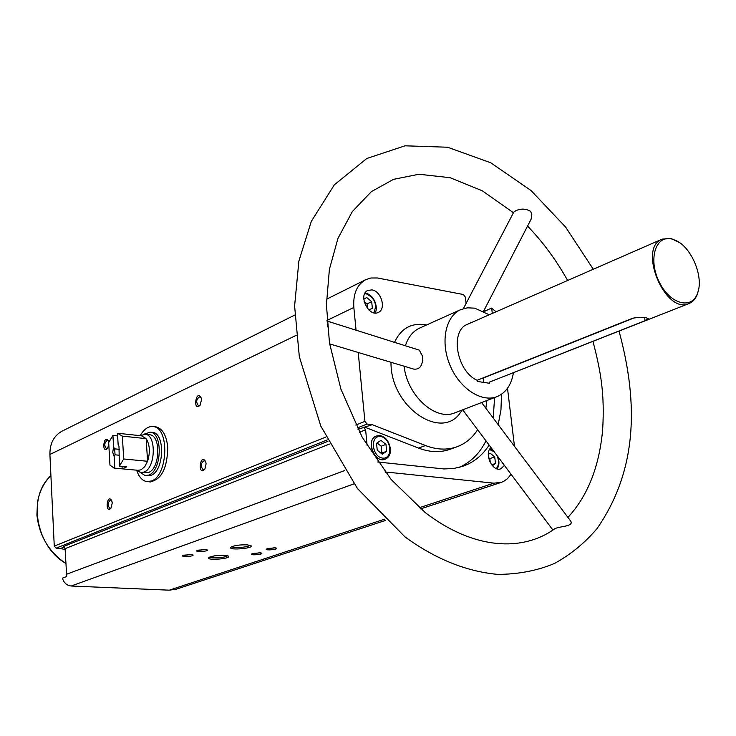 <?xml version="1.0" encoding="UTF-8"?>
<svg xmlns="http://www.w3.org/2000/svg" width="736" height="736" viewBox="0 0 736 736"><rect width="100%" height="100%" fill="white"/><g stroke="black" fill="none" stroke-linecap="round" stroke-linejoin="round"><path stroke-width="1.1" d="M155.094 426.779L156.106 426.889C162.693 428.683 166.575 435.574 167.762 447.562C167.238 468.795 161.166 480.222 149.546 481.85L150.438 481.933M483.856 310.675L484.858 311.08L491.666 308.08L496.027 311.806M385.765 520.343L176.088 589.242L169.243 590.171L71.144 586.022C66.82 585.516 63.903 582.894 62.404 578.156L66.709 576.555L65.099 548.651L329.415 444.102M511.078 474.297L507.408 478.75L503.663 481.372L501.17 482.411L493.847 483.166L385.057 471.942M491.05 447.608C483.699 453.266 492.43 472.31 500.774 468.823L504.418 465.419M492.301 313.435L491.666 308.08M501.51 394.266L500.958 409.952L498.18 424.635M489.164 445.087C482.42 455.363 473.662 462.429 462.88 466.293L453.634 468.51L443.854 468.952L377.724 462.006M507.5 388.286L514.473 446.301M371.993 289.901L367.816 290.407C357.687 294.694 368.662 317.658 378.322 312.404C386.437 309.212 381.331 291.097 371.993 289.901M357.981 429.346L372.223 424.672L367.062 424.037L364.909 421.388L358.22 352.47M372.223 424.672L425.491 445.528C436.742 449.806 447.23 450.23 456.973 446.789C465.465 443.633 472.346 437.948 477.636 429.723M486.901 400.522L485.843 408.232M466.1 303.425L465.29 297.031L463.34 294.52L377.448 277.978L370.889 277.996L365.737 279.671C356.932 284.639 352.967 293.894 353.841 307.455L356.049 330.197M367.154 445.786L365.608 429.796L363.464 427.165M327.971 441.287L63.287 546.609L65.099 548.651M483.662 382.389L483.156 378.102L634.846 317.612M481.473 378.543L483.156 378.102M626.161 320.813L624.652 321.678M645.076 320.694L648.324 318.651C645.472 317.06 640.246 316.912 632.638 318.237L477.112 380.282L477.241 381.414L489.495 383.272L489.366 382.15L645.076 320.694L644.635 317.621M471.684 322.451L470.405 322.221L470.488 322.975M679.595 242.668L671.158 238.538L662.161 239.117C637.321 247.894 665.224 314.99 688.96 303.554C692.981 301.898 695.87 298.512 697.627 293.388L698.74 288.696M662.161 239.117L467.553 324.263C449.687 330.473 456.467 371.183 477.112 380.282M489.366 382.15L688.96 303.554M489.256 314.769L474.748 308.154L467.48 307.832L460.745 309.626C445.464 316.222 440.211 342.01 449.963 365.166C459.503 388.406 481.5 402.859 496.947 396.667C505.89 392.886 511.373 384.937 513.406 372.83M460.745 309.626L419.686 328.054C412.896 331.218 408.14 337.125 405.416 345.773M404.092 366.224C407.22 395.738 435.73 421.397 454.922 412.795L496.947 396.667M329.645 343.905L413.65 369.086C419.787 369.794 422.804 365.626 422.722 356.583L419.327 350.17L326.996 321.025M246.956 544.824C238.998 544.714 233.579 545.569 230.718 547.382C228.307 550.666 255.374 548.246 250.801 545.588L246.956 544.824M224.462 555.312C216.706 555.229 211.453 556.039 208.711 557.759C206.393 560.86 232.659 558.587 228.344 556.057L224.462 555.312M205.05 549.442L196.806 550.73C195.537 552.405 209.466 551.227 207.138 549.856L205.05 549.442M259.661 552.754L251.482 554.052C250.314 555.652 263.81 554.42 261.565 553.132L259.661 552.754M274.537 547.768L266.248 549.093C265.052 550.73 278.732 549.461 276.432 548.145L274.537 547.768M190.744 554.484L182.62 555.735C181.369 557.373 195.123 556.232 192.85 554.889L190.744 554.484M64.271 547.004L60.729 548.412L56.083 548.145L54.262 546.112L49.91 454.471C49.79 443.495 53.857 435.721 62.128 431.13L294.759 315.082M206.098 463.772L204.893 469.044C197.211 477.121 200.21 451.72 205.74 461.886L206.098 463.772M108.808 444.719L107.456 448.509C101.31 454.388 103.84 433.311 108.367 440.91L108.762 442.336M112.249 503.001L110.97 508.18C104.825 514.446 106.913 492.89 111.706 500.563L112.249 503.001M201.498 399.694L200.128 405.205C192.455 412.694 196.061 388.001 201.186 397.983L201.498 399.694M60.729 548.412L65.154 549.746M671.922 239.044C655.693 234.545 647.928 259.219 659.079 281.695C669.815 304.419 692.309 310.344 697.765 292.597C703.699 276.672 691.619 247.627 676.136 240.608L671.922 239.044M327.262 324.466L327.511 326.931M483.561 311.236L531.098 219.236L531.843 214.737L530.693 211.37C525.9 208.601 520.913 208.398 515.734 210.754L513.765 212.134L463.376 308.651M513.443 212.741L482.301 190.808L450.147 177.707L418.977 174.248L393.53 179.336L371.367 191.645L352.397 211.49L337.971 238.335L329.397 269.339L326.425 304.759L329.489 342.967L340.888 389.05L362.241 437.294L391.175 479.532L425.187 512.541C474.564 550.344 522.891 551.439 554.144 529.202C557.888 526.01 574.586 526.967 570.612 520.968L481.583 402.564M621.938 322.506L623.622 322.083M200.22 405.076L198.527 405.748C195.739 402.123 196.181 399.124 199.833 396.75L201.121 397.799M111.118 507.96L109.894 508.447C107.318 505.246 107.594 502.421 110.722 499.956L111.725 500.609M107.622 448.27L106.426 448.702C103.978 445.455 104.319 442.658 107.438 440.321L108.385 440.965M204.939 468.961L203.21 469.734C200.266 466.164 200.624 463.128 204.286 460.607L205.657 461.674M183.669 555.192L191.857 554.594M267.288 548.532L275.43 547.86M252.54 553.5L260.562 552.846M197.855 550.178L206.144 549.562M209.852 557.032C211.03 558.771 226.43 557.584 227.341 555.689M231.858 546.636C232.944 548.513 249.026 547.234 249.808 545.22M484.858 311.08L484.969 311.99M494.583 397.578L493.221 418.048M485.99 440.864C479.706 453.358 470.819 462.19 459.328 467.369M365.369 427.395L418.536 448.095L425.491 445.528M456.973 446.789L449.99 449.31C440.257 452.75 429.769 452.346 418.536 448.095M385.057 459.264L381.846 459.66C371.809 459.2 366.951 438.969 376.16 436.108L376.234 436.08M377.237 450.23L376.547 443.302L380.926 440.386L385.968 444.388L386.667 451.288L382.306 454.222L377.237 450.23M492.421 465.732L495.484 463.487L494.721 456.918L490.102 453.155L488.308 454.452M369.076 310.169L372.352 308.274L371.689 301.677L366.73 297.537L363.777 299.221M381.322 453.45L381.874 453.091L381.184 446.2L385.968 444.388M381.874 453.091L386.667 451.288M381.184 446.2L377.071 442.952M490.314 462.714L489.845 458.611L494.721 456.918M491.648 464.793L495.484 463.487M489.845 458.611L488.529 457.544M367.512 308.513L367.052 303.913L371.689 301.677M368.846 309.948L372.352 308.274M367.052 303.913L364.099 301.447M140.171 435.666C144.054 429.014 148.47 425.988 153.419 426.595C169.62 427.818 168.029 475.484 151.524 480.958L146.85 481.62C142.306 480.764 138.902 476.946 136.648 470.175M119.388 466.109L118.984 446.32L118.156 444.967L117.475 433.265L122.351 436.126L123.703 458.979L119.388 466.109L126.776 466.799L122.176 468.841L114.181 468.105L109.968 465.161L108.689 442.548L112.921 435.418L113.592 447.083L112.718 452.272L114.126 456.412L114.807 468.16M122.351 436.126L146.16 438.647C149.859 444.71 150.337 452.254 147.577 461.279L144.661 466.762L140.944 469.872L137.972 470.304L114.742 468.151M141.468 435.804L146.16 438.647L147.577 461.279L123.703 458.979M112.921 435.418L117.622 435.924M118.156 444.967L118.928 446.182M114.126 456.412L115.028 454.83L114.687 448.868L113.592 447.083M115.028 454.83L118.754 455.188M114.687 448.868L119.582 449.356M140.19 435.666L145.406 434.295C156.602 435.123 155.526 468.133 144.136 472.024L140.852 472.503L136.73 470.184M149.224 434.709L149.914 434.783C161.12 435.611 160.062 468.556 148.654 472.438L141.478 472.558M143.851 434.249L150.273 432.142C163.033 433.09 161.81 470.644 148.819 475.033L145.093 475.566L139.969 472.291M151.818 432.308L152.61 432.391C165.388 433.348 164.165 470.865 151.165 475.244L145.802 475.631M122.029 466.357L122.176 468.841M66.369 574.31L344.77 470.516M71.144 586.022L353.97 483.874M385.48 472.484L386.336 472.181M426.494 324.999L424.92 324.686C411.065 322.764 400.927 328.642 394.514 342.332M391 362.296C390.227 408.011 444.314 443.1 461.895 410.118M359.481 432.216L365.608 429.796M169.243 590.171L384.569 519.193M419.253 507.757L493.847 483.166M56.083 548.145L327.281 439.907M357.264 427.947L367.062 424.037M54.262 546.112L325.873 437.055M355.801 425.04L364.909 421.388M49.91 454.471L296.203 335.34M326.959 320.454L353.841 307.455M50.904 475.346L48.861 477.673C27.618 499.624 36.791 547.078 65.826 563.362M379.629 435.648L376.317 436.043C365.387 439.613 374.587 463.809 385.14 459.236C388.7 457.608 390.503 454.416 390.558 449.659C389.243 441.462 385.701 436.779 379.932 435.62L376.16 436.108M380.549 436.531C369.748 435.114 371.882 457.028 382.692 458.105C393.438 459.347 391.248 437.69 380.549 436.531M494.178 451.775L489.569 449.475M496.276 468.556C499.109 465.152 499.293 460.727 496.828 455.299M373.75 312.772C377.439 304.548 374.983 298.236 366.372 293.857L364.67 293.756M420.615 508.889L501.17 482.411M326.49 299.248L365.737 279.671M676.136 240.608L675.482 240.148M697.765 292.597L697.627 293.388M48.861 477.673C42.9 484.564 39.109 492.816 37.49 502.44L36.901 514.85C39.174 535.661 48.824 551.88 65.835 563.5M552.911 530.04L462.696 409.814M567.934 517.399C587.632 496.073 599.196 466.937 602.628 429.99C604.826 393.907 600.824 371.542 592.986 341.43M567.64 280.471C556.214 260.075 542.855 241.942 527.556 226.09M593.29 269.256L565.579 227.038L531.042 190.541L490.783 162.794L447.598 147.228L405.048 145.811L366.804 158.488L334.356 184.81L311.337 221.315L298.88 261.114L294.602 305.983L299.313 356.61L320.813 426.126L357.429 488.511L404.984 536.884C435.234 558.918 466.081 571.412 497.518 574.374C518.034 574.365 537.041 570.722 554.53 563.454C570.713 554.512 584.862 542.92 596.979 528.678C636.484 471.592 639.225 405.462 619.031 331.154M497.03 468.823C499.293 465.916 499.532 461.812 497.738 456.513M493.065 450.294L490.001 448.794M365.102 292.937L365.866 293.048C376.657 296.433 378.046 311.227 374.661 312.938M153.419 426.595L156.106 426.889M118.33 433.329L142.085 435.868M145.406 434.295L149.914 434.783M150.273 432.142L152.61 432.391"/></g></svg>
